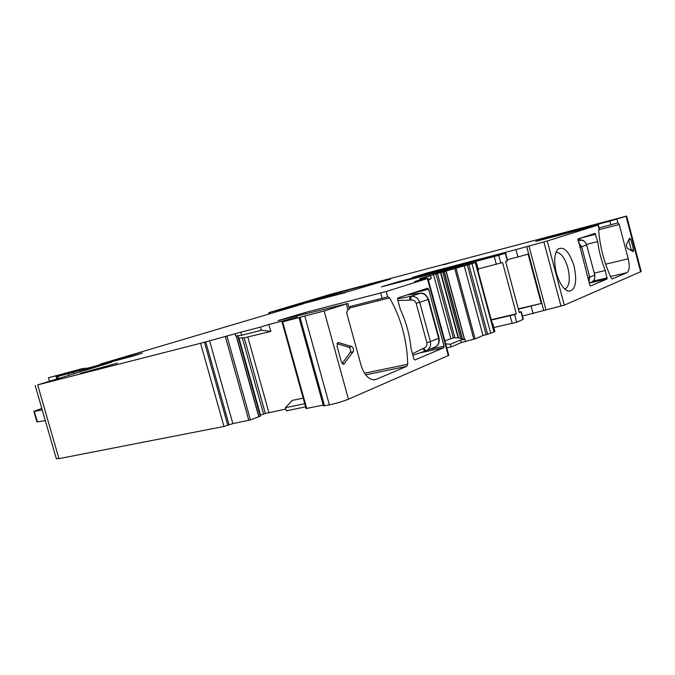 <?xml version="1.0" encoding="UTF-8"?>
<svg xmlns="http://www.w3.org/2000/svg" width="675" height="675" viewBox="0 0 675 675"><rect width="100%" height="100%" fill="white"/><g stroke="black" fill="none" stroke-linecap="round" stroke-linejoin="round"><path stroke-width="1.01" d="M522.458 316.035L564.308 305.176L641.199 271.493M640.668 271.915L626.062 216.278L626.653 216.076L330.269 294.384L268.743 312.685L345.676 292.503L299.363 304.568L303.522 303.767L100.558 364.019L142.526 353.067L132.874 356.088L77.963 370.718L72.419 372.136L84.299 368.398L81.894 368.727L48.482 377.772L73.077 371.385L58.033 376.346L111.898 362.146L37.665 384.885L200.585 343.28L240.806 332.201L241.667 335.281L235.761 335.964L238.106 336.234L260.44 416.137L238.106 336.234M542.81 239.566L542.692 239.102L535.731 241.431L598.354 224.961L599.366 228.817L598.666 230.226C600.067 247.278 604.277 263.25 611.297 278.142L612.2 278.961L626.957 272.683C629.463 270.802 629.893 266.161 628.231 258.77L619.22 224.454L618.03 222.826L599.13 227.931M598.354 224.961L547.239 241L515.978 249.59L517.953 256.956L528.086 254.137L541.249 303.48L518.392 309.226M626.062 216.278L609.922 221.096L610.909 224.826M630.906 239.524L629.53 238.174L626.358 244.873L627.261 248.29L633.336 251.674L633.538 249.581L630.906 239.524L628.67 239.996M574.13 266.271C577.353 282.142 575.471 290.444 568.493 291.195C563.49 289.474 559.44 283.382 556.343 272.919C553.719 261.664 554.234 253.749 557.888 249.185C563.954 245.911 569.371 251.615 574.13 266.271M594.304 273.113L605.298 270.498C601.585 261.309 599.046 251.665 597.67 241.574L595.088 233.364L577.994 238.958L589.781 285.162L590.439 285.998L607.12 278.969L589.241 283.129M605.298 270.498L607.12 278.969M493.864 327.544L516.67 322.228L514.62 314.567L516.316 313.867L502.546 262.457L500.799 263.022L498.741 255.327L505.634 253.167L507.667 260.778L505.609 261.461L519.303 312.618L521.311 311.74L523.327 319.275M493.94 331.99L487.628 334.268L468.855 264.558L475.284 262.651L493.94 331.99L494.885 331.349M487.628 334.268L482.988 335.5L464.206 265.823L419.934 278.547L430.54 275.797L431.3 278.429L428.212 279.399M445.702 343.896L450.436 344.275L451.187 346.891L461.236 342.622L475.082 338.875L482.988 335.5M451.187 346.891L446.766 347.827M323.452 405.911L329.383 404.882C336.825 403.245 343.178 401.347 348.452 399.187L448.807 355.354M297.084 317.334L282.099 321.975L306.079 408.544L323.224 405.101M303.176 398.115L292.199 400.435L285.356 407.751L286.31 410.83L305.606 406.848M285.761 409.067L265.351 413.471L244.223 337.829L238.596 337.981M260.179 415.218L265.351 413.471M56.261 458.561L58.936 458.654L223.965 426.448L232.85 423.63L250.425 419.901L260.44 416.137M516.67 322.228L523.336 319.309M631.446 250.695L628.687 240.081M555.972 252.315C560.79 252.433 564.773 257.639 567.911 267.95C570.434 279.416 569.43 286.487 564.908 289.178M586.676 244.375L597.67 241.574M579.487 238.469L579.859 238.832L577.775 239.524M580.238 240.283L579.859 238.832M519.159 312.061L521.311 311.74M37.285 421.462L36.922 421.841L33.893 411.353L41.799 408.417M223.957 426.448L200.576 343.28M297.076 317.284L268.734 324.523L270.861 331.408L244.223 337.829M285.356 407.751L304.737 403.718M282.099 321.975L324.135 310.981L347.853 303.463L277.99 320.65L305.252 312.5L386.218 291.507L427.942 278.395L414.56 281.635L426.271 277.653L419.85 279.222M324.54 405.886L300.113 317.63M348.798 306.906L387.88 296.806L389.602 297.894C401.043 318.068 407.084 340.192 407.717 364.255L406.848 366.297L365.639 374.836M373.79 379.814L376.237 379.325L406.848 366.297M376.237 379.325L374.861 379.73C368.887 379.941 364.298 375.14 361.074 365.335L346.722 313.116L347.532 309.783L349.397 309.082L347.861 303.472M337.044 346.148L337.989 342.647L338.622 342.655L351.7 346.528C353.481 347.785 353.962 349.532 353.143 351.759L343.718 364.281L341.407 362.002L337.044 346.148M427.613 288.183L428.617 289.238L444.074 346.241L443.779 347.768L414.813 359.969L413.834 358.914L411.109 348.907C409.717 334.977 406.131 321.832 400.359 309.488L397.617 299.438L397.963 297.886L427.613 288.183M444.867 340.833L453.296 337.905L435.898 273.645M450.436 344.275L460.536 340.031L465.067 339.457L464.442 339.449L445.964 271.097M468.855 264.558L464.206 265.823M494.902 331.417L492.775 323.502L492.294 323.84L477.934 270.464L478.44 270.219M475.284 262.651L381.324 286.867L399.271 281.483L443.416 269.941L443.627 270.709M492.775 323.502L492.168 323.392M491.282 320.085L514.62 314.567M346.891 290.334L306.214 302.299L350.123 291.035L390.614 279.053L346.891 290.334L347.288 291.769M542.692 239.102L609.922 221.096M240.806 332.201L260.415 327.139L261.368 330.235L241.667 335.281M270.861 331.408L261.368 330.235M260.415 327.139L268.734 324.523M430.54 275.797L419.825 279.129M428.431 280.218L431.3 278.429M464.442 339.449L458.511 337.778L453.296 337.905M448.436 269.452L448.208 268.625L443.416 269.941M478.102 268.954L500.799 263.022M448.208 268.625L498.741 255.327M457.169 265.79L505.634 253.167M457.161 265.773L412.391 277.476L427.629 272.818L515.978 249.59M507.372 259.681L517.953 256.956M443.407 264.473L456.173 261.132L443.5 264.819M80.392 373.368L117.349 363.133L80.452 373.57M541.249 303.48L518.299 308.855M516.316 313.867L491.172 319.688M378.084 300.805L377.738 299.548M45.352 420.711L37.378 421.799L34.349 411.303L33.893 411.353M36.922 421.841L37.378 421.799M42.263 410.029L34.349 411.303M353.143 351.759L350.224 352.418L342.149 363.513M350.224 352.418C351.051 350.19 350.57 348.443 348.789 347.186L351.7 346.528M337.027 343.727L348.789 347.186M385.805 298.856L383.965 299.32M587.815 277.754L589.688 277.172L588.963 282.082M591.452 282.116L591.806 281.981C594.304 280.682 595.24 278.421 594.633 275.172L589.688 277.172L581.639 246.729L586.659 245C585.478 241.675 583.386 240.097 580.382 240.266L580.694 240.233M580.053 240.308L577.977 240.562L580.382 240.266L578.095 241.017M586.845 244.907L586.853 244.924C584.643 240.983 582.508 239.422 580.433 240.249L579.783 240.351M578.551 242.747L581.639 246.729L579.758 247.278M434.725 347.136L435.181 346.967C438.311 345.296 439.459 342.394 438.632 338.276L439.062 338.032L428.549 299.278L428.102 299.472C426.6 295.22 423.942 293.169 420.112 293.33L406.949 294.941L420.019 293.347M397.533 298.839L409.97 296.536L409.793 300.139L397.904 300.485M412.45 353.843L422.955 348.502L424.803 351.177L425.689 350.873M422.955 348.502L423.875 348.19C426.322 347.144 427.309 345.305 426.862 342.672L416.171 303.37C415.226 300.856 413.421 299.725 410.754 299.97L410.932 296.367C415.192 296.038 418.129 298.029 419.723 302.349L428.102 299.472L438.632 338.276L430.397 341.601C431.19 345.828 429.815 348.848 426.262 350.663L435.181 346.958C438.421 345.532 439.72 342.554 439.062 338.032M420.525 293.288L409.97 296.536M420.263 293.296L420.204 293.304C423.352 292.486 426.136 294.477 428.549 299.278M424.803 351.177L412.847 355.303L425.723 350.865L423.875 348.19M617.895 222.868L616.916 219.147M599.155 228.892L598.134 225.037M564.308 305.176L547.239 241M560.984 306.18L543.89 241.945M626.957 272.683L610.529 276.522M628.231 258.77L605.627 264.212M619.22 224.454L598.658 229.829M631.327 250.13L633.538 249.581M607.238 277.838L593.173 281.121M595.73 234.208L580.247 238.224M523.007 319.503L520.982 311.926M507.322 260.904L505.28 253.285M533.107 313.664L531.149 306.332M526.686 246.603L543.755 310.593L526.694 246.603M545.991 309.918L528.93 245.97M269.873 313.765L269.536 312.55M283.593 309.69L283.441 309.133M284.259 309.496L284.108 308.956M107.603 362.762L107.46 362.264M117.45 360.222L117.222 359.421M123.778 358.594L123.533 357.742M130.106 356.889L129.929 356.24M84.442 368.887L84.299 368.398M58.936 458.654L37.665 384.885M227.796 425.301L204.441 342.191M229.028 424.769L205.715 341.795M232.85 423.63L209.571 340.706M248.805 420.356L225.357 336.639M250.425 419.901L226.986 336.184M258.82 416.863L236.199 335.973M235.145 333.771L235.761 335.964M258.972 416.804L236.368 335.981M260.322 416.222L237.946 336.167M260.238 415.192L238.655 337.989M260.508 415.074L238.975 338.023M263.571 414.011L242.333 337.998M268.886 412.568L247.86 337.247M306.72 408.485L282.673 321.857M329.383 404.882L304.914 316.389M348.452 399.187L324.135 310.981M387.678 296.873L386.218 291.507M347.887 309.665L346.334 304.02M448.31 355.691L427.402 278.589M418.011 291.912L417.859 291.372M423.141 290.613L422.896 289.727M426.372 278.75L426.094 277.712M450.782 338.403L433.434 274.362M461.236 342.622L460.536 340.031M465.564 341.297L465.067 339.457M473.85 339.255L454.807 268.718M464.628 339.457L446.141 271.046M475.082 338.875L456.055 268.372M486.101 334.598L467.345 264.954M490.75 333.366L471.985 263.68M512.198 323.519L510.148 315.858M341.508 293.271L341.137 291.929M551.888 236.537L552.04 237.136M56.742 378.835L55.873 375.823M57.645 376.321L57.383 375.418M58.59 378.287L58.033 376.346M68.934 375.19L68.496 373.655M73.837 373.731L73.432 372.313M85.092 370.364L84.738 369.115M89.986 368.904L89.665 367.774M107.679 363.614L107.553 363.175M296.722 316.263L296.376 314.989M305.674 314.002L305.252 312.5M382.168 298.418L380.7 293.051M454.866 337.77L437.392 273.232M458.123 337.745L440.446 272.405M458.511 337.778L440.8 272.312M460.628 338.234L442.673 271.856M462.257 339.23L443.973 271.612M462.561 339.297L444.243 271.544M394.959 282.682L395.128 283.298M399.271 281.483L399.457 282.167M445.812 269.283L446.032 270.076M496.311 264.279L494.243 256.584M423.647 274.523L423.495 273.966M427.629 272.818L427.798 273.434M470.711 262.263L470.517 261.562M472.821 260.93L473.023 261.655M475.124 260.297L475.327 261.056M94.584 369.959L94.365 369.174M103.3 367.453L103.098 366.736M364.525 373.25L407.717 364.255M349.135 308.121L389.602 297.894M342.824 364.12L344.436 363.766M338.622 342.655L337.525 342.908M419.867 352.882L443.779 347.768M429.266 349.414L444.074 346.241M410.282 293.853L428.617 289.238M594.818 275.054L586.659 245L594.818 275.079C595.088 278.994 594.084 281.298 591.806 281.981L589.224 283.053M410.754 299.97L409.793 300.139M416.171 303.37L419.723 302.349L430.397 341.601L426.862 342.672M641.225 271.603L626.653 216.076M567.11 290.697L568.493 291.195M370.364 284.091L370.212 283.559M269.114 313.993L268.743 312.685M99.225 364.922L99.098 364.492M85.936 368.449L85.776 367.883M56.371 458.941L35.184 385.459M306.079 408.544L282.049 322M323.46 405.953L299.076 317.858M448.816 355.379L427.942 278.395M417.395 292.064L417.26 291.566M423.503 290.52L423.259 289.609M420.685 280.15L420.576 279.728M426.549 278.699L426.271 277.653M478.448 270.245L476.305 262.297M49.418 381.021L48.482 377.772M57.358 378.65L56.784 376.642"/></g></svg>
